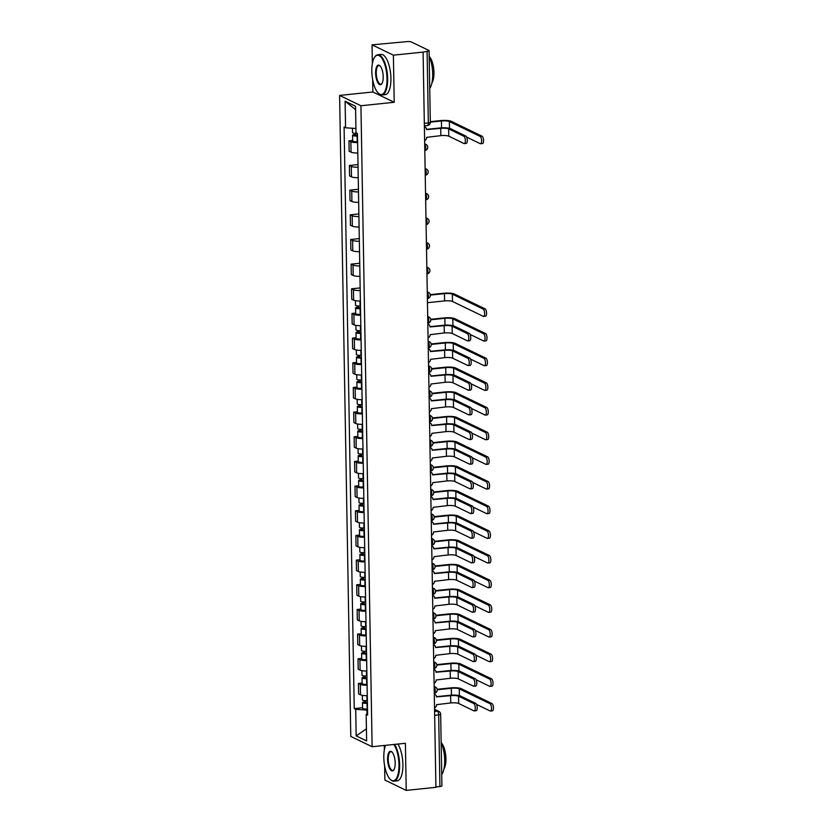 <?xml version="1.0" encoding="UTF-8"?>
<svg xmlns="http://www.w3.org/2000/svg" width="832" height="832" viewBox="0 0 832 832"><rect width="100%" height="100%" fill="white"/><g stroke="black" fill="none" stroke-linecap="round" stroke-linejoin="round"><path stroke-width="1.25" d="M384.28 745.472L384.353 749.746M384.634 765.814L384.883 780.083L406.224 790.4L435.916 787.322L423.082 52.094L393.39 55.172L372.05 44.855L372.372 63.534M372.653 79.612L372.871 91.978L339.602 95.42L350.782 736.414L372.122 746.73L360.932 105.737L394.212 102.294L393.39 55.172M372.05 44.855L406.994 41.6A3.234 0.676 -1 0 1 411.216 41.891L428.823 50.409A3.234 0.676 -1 0 1 429.073 50.658L430.321 122.283A3.234 0.676 179 0 1 428.334 122.938L427.086 51.314A3.234 0.676 -1 0 0 429.073 50.658M406.224 790.4L405.402 743.278L372.122 746.73M434.658 715.333L438.672 714.917A3.234 0.676 179 0 0 440.658 714.262L441.906 785.886A3.234 0.676 179 0 1 439.92 786.542L438.672 714.917A3.234 1.206 -95.9 0 0 437.372 711.152L434.564 709.8M435.906 786.958L439.92 786.542M427.086 51.314L423.082 52.094M357.625 142.584A7.436 1.55 179 0 1 350.865 141.742L348.972 140.826L349.149 151.258L351.052 152.173A7.436 1.55 -1 0 0 357.812 153.015M352.654 140.442L348.972 140.826M358.062 167.253A7.436 1.55 179 0 1 351.302 166.41L349.398 165.485L349.586 175.926L351.478 176.842A7.436 1.55 -1 0 0 358.238 177.684M358.01 164.601L349.398 165.485M358.488 191.911A7.436 1.55 179 0 1 351.728 191.069L349.835 190.154L350.012 200.595L351.915 201.51A7.436 1.55 -1 0 0 358.675 202.353M358.446 189.259L349.835 190.154M358.925 216.58A7.436 1.55 179 0 1 352.165 215.738L350.262 214.822L350.449 225.254L352.342 226.169A7.436 1.55 -1 0 0 359.102 227.011M358.873 213.928L350.262 214.822M359.351 241.249A7.436 1.55 179 0 1 352.591 240.406L350.688 239.491L350.875 249.922L352.768 250.838A7.436 1.55 -1 0 0 359.538 251.68M359.31 238.597L350.688 239.491M359.778 265.907A7.436 1.55 179 0 1 353.018 265.065L351.125 264.15L351.302 274.591L353.205 275.506A7.436 1.55 -1 0 0 359.965 276.349M359.736 263.255L351.125 264.15M360.214 290.576A7.436 1.55 179 0 1 353.454 289.734L351.551 288.818L351.738 299.25L353.631 300.175A7.436 1.55 -1 0 0 360.391 301.007M360.162 287.924L351.551 288.818M360.641 315.245A7.436 1.55 179 0 1 353.881 314.402L351.988 313.487L352.165 323.918L354.068 324.834A7.436 1.55 -1 0 0 360.828 325.676M355.67 313.102L351.988 313.487M361.078 339.903A7.436 1.55 179 0 1 354.318 339.071L352.414 338.146L352.602 348.587L354.494 349.502A7.436 1.55 -1 0 0 361.254 350.345M356.096 337.771L352.414 338.146M361.504 364.572A7.436 1.55 179 0 1 354.744 363.73L352.841 362.814L353.028 373.246L354.921 374.171A7.436 1.55 -1 0 0 361.691 375.014M356.533 362.43L352.841 362.814M361.93 389.241A7.436 1.55 179 0 1 355.17 388.398L353.278 387.483L353.454 397.914L355.358 398.83A7.436 1.55 -1 0 0 362.118 399.672M356.959 387.098L353.278 387.483M362.367 413.91A7.436 1.55 179 0 1 355.607 413.067L353.704 412.142L353.891 422.583L355.784 423.498A7.436 1.55 -1 0 0 362.544 424.341M357.386 411.767L353.704 412.142M362.794 438.568A7.436 1.55 179 0 1 356.034 437.726L354.141 436.81L354.318 447.252L356.221 448.167A7.436 1.55 -1 0 0 362.981 449.01M357.822 436.426L354.141 436.81M363.23 463.237A7.436 1.55 179 0 1 356.47 462.394L354.567 461.479L354.754 471.91L356.647 472.826A7.436 1.55 -1 0 0 363.407 473.668M358.249 461.094L354.567 461.479M363.657 487.906A7.436 1.55 179 0 1 356.897 487.063L354.994 486.148L355.181 496.579L357.074 497.494A7.436 1.55 -1 0 0 363.844 498.337M358.686 485.763L354.994 486.148M364.083 512.564A7.436 1.55 179 0 1 357.323 511.722L355.43 510.806L355.607 521.248L357.51 522.163A7.436 1.55 -1 0 0 364.27 523.006M359.112 510.422L355.43 510.806M364.52 537.233A7.436 1.55 179 0 1 357.76 536.39L355.857 535.475L356.044 545.906L357.937 546.832A7.436 1.55 -1 0 0 364.697 547.664M359.538 535.09L355.857 535.475M364.946 561.902A7.436 1.55 179 0 1 358.186 561.059L356.294 560.144L356.47 570.575L358.374 571.49A7.436 1.55 -1 0 0 365.134 572.333M359.975 559.759L356.294 560.144M365.383 586.56A7.436 1.55 179 0 1 358.613 585.728L356.72 584.802L356.907 595.244L358.8 596.159A7.436 1.55 -1 0 0 365.56 597.002M360.402 584.428L356.72 584.802M365.81 611.229A7.436 1.55 179 0 1 359.05 610.386L357.146 609.471L357.334 619.902L359.226 620.828A7.436 1.55 -1 0 0 365.997 621.66M360.838 609.086L357.146 609.471M366.236 635.898A7.436 1.55 179 0 1 359.476 635.055L357.583 634.14L357.76 644.571L359.663 645.486A7.436 1.55 -1 0 0 366.423 646.329M361.265 633.755L357.583 634.14M366.673 660.556A7.436 1.55 179 0 1 359.913 659.724L358.01 658.798L358.197 669.24L360.09 670.155A7.436 1.55 -1 0 0 366.85 670.998M361.691 658.424L358.01 658.798M367.099 685.225A7.436 1.55 179 0 1 360.339 684.382L358.446 683.467L358.623 693.898L360.526 694.824A7.436 1.55 -1 0 0 367.286 695.666M362.128 683.082L358.446 683.467M355.93 128.492L345.561 127.785L345.093 101.213L355.545 106.267L356.013 132.829L357.469 133.536L367.619 715.083L366.163 714.376L366.621 740.938L356.169 735.883L355.711 709.322L366.912 710.091L366.985 713.939M345.561 127.785L344.094 127.078L354.245 708.614L355.711 709.322M339.602 95.42L360.932 105.737M372.871 91.978L394.212 102.294M367.536 710.029L366.912 710.091M362.554 707.751L354.245 708.614M367.598 713.617L366.163 714.376M345.093 101.213L355.607 109.689M366.413 728.842L356.169 735.883M426.546 129.355L439.93 127.972A8.164 1.706 179 0 1 450.601 128.71L465.816 136.063A3.723 1.383 84.1 0 1 467.293 139.974A3.723 1.383 84.1 0 1 466.263 143.395L464.318 143.603A3.723 1.383 -95.9 0 0 465.348 140.171A3.723 1.383 -95.9 0 0 463.871 136.261L448.666 128.908A6.063 1.269 -1 0 0 440.731 128.357L426.556 129.594A3.234 2.922 115.8 0 0 424.382 126.786M448.666 128.908L448.791 136.178L463.996 143.53A3.723 1.383 -95.9 0 0 464.318 143.603M424.622 140.587A3.234 2.922 115.8 0 0 426.691 137.342L440.856 135.637A6.063 1.269 -1 0 1 448.791 136.178M430.31 121.659L440.617 120.588A8.164 1.706 179 0 1 451.287 121.326L482.05 136.209A3.723 1.383 84.1 0 1 483.527 140.119A3.723 1.383 84.1 0 1 482.498 143.541L480.563 143.738A3.723 1.383 -95.9 0 0 481.593 140.317A3.723 1.383 -95.9 0 0 480.116 136.406L449.353 121.534A6.063 1.269 -1 0 0 441.428 120.983L430.321 122.138M466.638 137.103L480.241 143.676A3.723 1.383 -95.9 0 0 480.563 143.738M357.063 133.338A4.046 0.842 179 0 1 352.518 132.579L352.446 128.253M357.51 135.574L354.661 135.231L355.857 134.836L355.836 133.359M357.51 136.011L357.126 136.032A4.046 0.842 179 0 1 352.56 135.273A4.046 0.842 179 0 1 355.046 134.451L355.035 133.318M357.614 141.7L357.219 141.721A4.046 0.842 179 0 1 352.664 140.962L352.56 135.273M355.867 135.585L355.046 134.451M371.831 71.24A19.729 7.363 -95.9 0 0 378.331 93.184A19.729 7.363 -95.9 0 0 387.005 78.582A19.729 7.363 -95.9 0 0 382.522 59.311A19.729 7.363 -95.9 0 0 374.608 57.252A19.729 7.363 -95.9 0 0 371.831 71.24M374.774 57.013A20.207 7.54 84.1 0 1 374.941 56.763A20.207 7.54 84.1 0 1 377.78 54.756A20.207 7.54 84.1 0 1 387.639 78.624A20.207 7.54 84.1 0 1 381.95 94.962A20.207 7.54 84.1 0 1 378.758 93.579A20.207 7.54 84.1 0 1 378.55 93.371M375.617 73.07A9.859 3.682 84.1 0 1 379.954 65.77A9.859 3.682 84.1 0 1 383.209 76.742A9.859 3.682 84.1 0 1 381.815 83.741A9.859 3.682 84.1 0 1 377.863 82.711A9.859 3.682 84.1 0 1 375.617 73.07M380.172 65.988A9.381 3.494 -95.9 0 0 378.893 65.53A9.381 3.494 -95.9 0 0 376.251 73.122A9.381 3.494 -95.9 0 0 380.827 84.188A9.381 3.494 -95.9 0 0 381.982 83.481M429.177 56.306A20.207 7.54 84.1 0 1 432.702 73.954A20.207 7.54 84.1 0 1 429.738 88.452M429.229 56.42A14.55 5.429 84.1 0 1 433.961 72.54A14.55 5.429 84.1 0 1 431.954 82.784M377.78 54.756L381.066 54.423A20.207 7.54 84.1 0 1 390.926 78.281A20.207 7.54 84.1 0 1 385.226 94.63L381.95 94.962M385.59 745.337A19.729 7.363 -95.9 0 0 383.802 757.453A19.729 7.363 -95.9 0 0 390.312 779.386A19.729 7.363 -95.9 0 0 398.986 764.795A19.729 7.363 -95.9 0 0 393.838 744.484M394.597 744.401A20.207 7.54 84.1 0 1 399.62 764.837A20.207 7.54 84.1 0 1 393.921 781.175A20.207 7.54 84.1 0 1 390.738 779.792A20.207 7.54 84.1 0 1 390.52 779.584M387.598 759.283A9.859 3.682 84.1 0 1 391.934 751.982A9.859 3.682 84.1 0 1 395.19 762.954A9.859 3.682 84.1 0 1 393.796 769.954A9.859 3.682 84.1 0 1 389.844 768.914A9.859 3.682 84.1 0 1 387.598 759.283M392.142 752.201A9.381 3.494 -95.9 0 0 390.874 751.743A9.381 3.494 -95.9 0 0 388.232 759.325A9.381 3.494 -95.9 0 0 392.808 770.401A9.381 3.494 -95.9 0 0 393.962 769.694M441.147 742.518A20.207 7.54 84.1 0 1 444.683 760.167A20.207 7.54 84.1 0 1 441.709 774.665M441.199 742.633A14.55 5.429 84.1 0 1 445.931 758.753A14.55 5.429 84.1 0 1 443.934 768.997M397.883 744.058A20.207 7.54 84.1 0 1 402.896 764.494A20.207 7.54 84.1 0 1 397.207 780.832L393.921 781.175M429.988 326.685L443.373 325.291A8.164 1.706 179 0 1 454.043 326.03L469.258 333.382A3.723 1.383 84.1 0 1 470.735 337.303A3.723 1.383 84.1 0 1 469.706 340.725L467.761 340.922A3.723 1.383 -95.9 0 0 468.79 337.501A3.723 1.383 -95.9 0 0 467.314 333.59L452.109 326.238A6.063 1.269 -1 0 0 444.174 325.686L429.998 326.914A3.234 2.922 115.8 0 0 427.825 324.106M452.109 326.238L452.234 333.507L467.449 340.86A3.723 1.383 -95.9 0 0 467.761 340.922M428.074 337.906A3.234 2.922 115.8 0 0 430.134 334.662L444.309 332.956A6.063 1.269 -1 0 1 452.234 333.507M430.414 351.343L443.799 349.96A8.164 1.706 179 0 1 454.48 350.698L469.685 358.051A3.723 1.383 84.1 0 1 471.162 361.962A3.723 1.383 84.1 0 1 470.132 365.383L468.198 365.591A3.723 1.383 -95.9 0 0 469.227 362.17A3.723 1.383 -95.9 0 0 467.75 358.249L452.535 350.896A6.063 1.269 -1 0 0 444.61 350.355L430.425 351.582A3.234 2.922 115.8 0 0 428.262 348.774M452.535 350.896L452.66 358.176L467.875 365.529A3.723 1.383 -95.9 0 0 468.198 365.591M428.501 362.575A3.234 2.922 115.8 0 0 430.56 359.33L444.735 357.625A6.063 1.269 -1 0 1 452.66 358.176M430.851 376.012L444.236 374.629A8.164 1.706 179 0 1 454.906 375.367L470.122 382.72A3.723 1.383 84.1 0 1 471.598 386.63A3.723 1.383 84.1 0 1 470.569 390.052L468.624 390.25A3.723 1.383 -95.9 0 0 469.654 386.828A3.723 1.383 -95.9 0 0 468.177 382.918L452.972 375.565A6.063 1.269 -1 0 0 445.037 375.014L430.862 376.251A3.234 2.922 115.8 0 0 428.688 373.443M452.972 375.565L453.097 382.834L468.302 390.187A3.723 1.383 -95.9 0 0 468.624 390.25M428.927 387.244A3.234 2.922 115.8 0 0 430.997 383.999L445.162 382.294A6.063 1.269 -1 0 1 453.097 382.834M431.278 400.681L444.662 399.287A8.164 1.706 179 0 1 455.343 400.026L470.548 407.378A3.723 1.383 84.1 0 1 472.025 411.299A3.723 1.383 84.1 0 1 470.995 414.721L469.05 414.918A3.723 1.383 -95.9 0 0 470.09 411.497A3.723 1.383 -95.9 0 0 468.614 407.586L453.398 400.234A6.063 1.269 -1 0 0 445.474 399.682L431.288 400.91A3.234 2.922 115.8 0 0 429.125 398.112M453.398 400.234L453.523 407.503L468.738 414.856A3.723 1.383 -95.9 0 0 469.05 414.918M429.364 411.902A3.234 2.922 115.8 0 0 431.423 408.658L445.598 406.952A6.063 1.269 -1 0 1 453.523 407.503M431.704 425.339L445.089 423.956A8.164 1.706 179 0 1 455.77 424.694L470.974 432.047A3.723 1.383 84.1 0 1 472.462 435.958A3.723 1.383 84.1 0 1 471.422 439.39L469.487 439.587A3.723 1.383 -95.9 0 0 470.517 436.166A3.723 1.383 -95.9 0 0 469.04 432.255L453.825 424.892A6.063 1.269 -1 0 0 445.9 424.351L431.725 425.578A3.234 2.922 115.8 0 0 429.551 422.77M453.825 424.892L453.96 432.172L469.165 439.525A3.723 1.383 -95.9 0 0 469.487 439.587M429.79 436.571A3.234 2.922 115.8 0 0 431.86 433.326L446.025 431.621A6.063 1.269 -1 0 1 453.96 432.172M432.141 450.008L445.526 448.625A8.164 1.706 179 0 1 456.196 449.363L471.411 456.716A3.723 1.383 84.1 0 1 472.888 460.626A3.723 1.383 84.1 0 1 471.858 464.048L469.914 464.256A3.723 1.383 -95.9 0 0 470.943 460.824A3.723 1.383 -95.9 0 0 469.466 456.914L454.262 449.561A6.063 1.269 -1 0 0 446.326 449.01L432.151 450.247A3.234 2.922 115.8 0 0 429.978 447.439M454.262 449.561L454.386 456.83L469.602 464.194A3.723 1.383 -95.9 0 0 469.914 464.256M430.227 461.24A3.234 2.922 115.8 0 0 432.286 457.995L446.462 456.29A6.063 1.269 -1 0 1 454.386 456.83M432.567 474.677L445.952 473.283A8.164 1.706 179 0 1 456.633 474.022L471.838 481.385A3.723 1.383 84.1 0 1 473.314 485.295A3.723 1.383 84.1 0 1 472.285 488.717L470.35 488.914A3.723 1.383 -95.9 0 0 471.38 485.493A3.723 1.383 -95.9 0 0 469.903 481.582L454.688 474.23A6.063 1.269 -1 0 0 446.763 473.678L432.578 474.906A3.234 2.922 115.8 0 0 430.414 472.108M454.688 474.23L454.813 481.499L470.028 488.852A3.723 1.383 -95.9 0 0 470.35 488.914M430.654 485.898A3.234 2.922 115.8 0 0 432.713 482.654L446.888 480.948A6.063 1.269 -1 0 1 454.813 481.499M433.004 499.335L446.378 497.952A8.164 1.706 179 0 1 457.059 498.69L472.274 506.043A3.723 1.383 84.1 0 1 473.751 509.964A3.723 1.383 84.1 0 1 472.722 513.386L470.777 513.583A3.723 1.383 -95.9 0 0 471.806 510.162A3.723 1.383 -95.9 0 0 470.33 506.251L455.125 498.888A6.063 1.269 -1 0 0 447.19 498.347L433.014 499.574A3.234 2.922 115.8 0 0 430.841 496.766M455.125 498.888L455.25 506.168L470.454 513.521A3.723 1.383 -95.9 0 0 470.777 513.583M431.08 510.567A3.234 2.922 115.8 0 0 433.15 507.322L447.314 505.617A6.063 1.269 -1 0 1 455.25 506.168M433.43 524.004L446.815 522.621A8.164 1.706 179 0 1 457.496 523.359L472.701 530.712A3.723 1.383 84.1 0 1 474.178 534.622A3.723 1.383 84.1 0 1 473.148 538.044L471.203 538.252A3.723 1.383 -95.9 0 0 472.243 534.83A3.723 1.383 -95.9 0 0 470.766 530.91L455.551 523.557A6.063 1.269 -1 0 0 447.626 523.006L433.441 524.243A3.234 2.922 115.8 0 0 431.278 521.435M455.551 523.557L455.676 530.826L470.891 538.19A3.723 1.383 -95.9 0 0 471.203 538.252M431.517 535.236A3.234 2.922 115.8 0 0 433.576 531.991L447.751 530.286A6.063 1.269 -1 0 1 455.676 530.826M433.857 548.673L447.242 547.279A8.164 1.706 179 0 1 457.922 548.018L473.127 555.381A3.723 1.383 84.1 0 1 474.614 559.291A3.723 1.383 84.1 0 1 473.574 562.713L471.64 562.91A3.723 1.383 -95.9 0 0 472.67 559.489A3.723 1.383 -95.9 0 0 471.193 555.578L455.978 548.226A6.063 1.269 -1 0 0 448.053 547.674L433.878 548.912A3.234 2.922 115.8 0 0 431.704 546.104M455.978 548.226L456.113 555.495L471.318 562.848A3.723 1.383 -95.9 0 0 471.64 562.91M431.943 559.894A3.234 2.922 115.8 0 0 434.013 556.66L448.178 554.944A6.063 1.269 -1 0 1 456.113 555.495M434.294 573.342L447.678 571.948A8.164 1.706 179 0 1 458.349 572.686L473.564 580.039A3.723 1.383 84.1 0 1 475.041 583.96A3.723 1.383 84.1 0 1 474.011 587.382L472.066 587.579A3.723 1.383 -95.9 0 0 473.096 584.158A3.723 1.383 -95.9 0 0 471.619 580.247L456.414 572.884A6.063 1.269 -1 0 0 448.479 572.343L434.304 573.57A3.234 2.922 115.8 0 0 432.13 570.762M456.414 572.884L456.539 580.164L471.754 587.517A3.723 1.383 -95.9 0 0 472.066 587.579M432.38 584.563A3.234 2.922 115.8 0 0 434.439 581.318L448.614 579.613A6.063 1.269 -1 0 1 456.539 580.164M434.72 598L448.105 596.617A8.164 1.706 179 0 1 458.786 597.355L473.99 604.708A3.723 1.383 84.1 0 1 475.467 608.618A3.723 1.383 84.1 0 1 474.438 612.04L472.503 612.248A3.723 1.383 -95.9 0 0 473.533 608.826A3.723 1.383 -95.9 0 0 472.056 604.906L456.841 597.553A6.063 1.269 -1 0 0 448.916 597.002L434.73 598.239A3.234 2.922 115.8 0 0 432.567 595.431M456.841 597.553L456.966 604.833L472.181 612.186A3.723 1.383 -95.9 0 0 472.503 612.248M432.806 609.232A3.234 2.922 115.8 0 0 434.866 605.987L449.041 604.282A6.063 1.269 -1 0 1 456.966 604.833M435.157 622.669L448.531 621.286A8.164 1.706 179 0 1 459.212 622.024L474.427 629.377A3.723 1.383 84.1 0 1 475.904 633.287A3.723 1.383 84.1 0 1 474.874 636.709L472.93 636.906A3.723 1.383 -95.9 0 0 473.959 633.485A3.723 1.383 -95.9 0 0 472.482 629.574L457.278 622.222A6.063 1.269 -1 0 0 449.342 621.67L435.167 622.908A3.234 2.922 115.8 0 0 432.994 620.1M457.278 622.222L457.402 629.491L472.607 636.844A3.723 1.383 -95.9 0 0 472.93 636.906M433.233 633.901A3.234 2.922 115.8 0 0 435.302 630.656L449.467 628.95A6.063 1.269 -1 0 1 457.402 629.491M435.583 647.338L448.968 645.944A8.164 1.706 179 0 1 459.649 646.682L474.854 654.035A3.723 1.383 84.1 0 1 476.33 657.956A3.723 1.383 84.1 0 1 475.301 661.378L473.356 661.575A3.723 1.383 -95.9 0 0 474.396 658.154A3.723 1.383 -95.9 0 0 472.919 654.243L457.704 646.89A6.063 1.269 -1 0 0 449.779 646.339L435.594 647.566A3.234 2.922 115.8 0 0 433.43 644.769M457.704 646.89L457.829 654.16L473.044 661.513A3.723 1.383 -95.9 0 0 473.356 661.575M433.67 658.559A3.234 2.922 115.8 0 0 435.729 655.314L449.904 653.609A6.063 1.269 -1 0 1 457.829 654.16M430.279 294.632L443.633 293.249A8.164 1.706 179 0 1 454.303 293.987L485.066 308.859A3.723 1.383 84.1 0 1 486.543 312.78A3.723 1.383 84.1 0 1 485.514 316.202L483.579 316.399A3.723 1.383 -95.9 0 0 484.609 312.978A3.723 1.383 -95.9 0 0 483.132 309.067L452.369 294.185A6.063 1.269 -1 0 0 444.434 293.644L430.352 295.1M427.461 302.692L444.569 300.914A6.063 1.269 -1 0 1 452.494 301.465L483.257 316.337A3.723 1.383 -95.9 0 0 483.579 316.399M360.485 305.978L360.09 305.999A4.046 0.842 179 0 1 355.534 305.24L355.451 300.685M360.516 308.225L357.677 307.892L358.873 307.497L358.852 306.01M360.526 308.672L360.142 308.682A4.046 0.842 179 0 1 355.576 307.934A4.046 0.842 179 0 1 358.062 307.112L358.041 305.978M360.63 314.361L360.235 314.382A4.046 0.842 179 0 1 355.68 313.622L355.576 307.934M358.883 308.246L358.062 307.112M430.716 319.301L444.059 317.918A8.164 1.706 179 0 1 454.74 318.656L485.503 333.528A3.723 1.383 84.1 0 1 486.98 337.438A3.723 1.383 84.1 0 1 485.95 340.87L484.006 341.068A3.723 1.383 -95.9 0 0 485.035 337.646A3.723 1.383 -95.9 0 0 483.558 333.726L452.795 318.854A6.063 1.269 -1 0 0 444.87 318.302L430.778 319.769M470.08 334.422L483.683 341.006A3.723 1.383 -95.9 0 0 484.006 341.068M360.911 330.647L360.526 330.668A4.046 0.842 179 0 1 355.961 329.909L355.878 325.343M360.953 332.894L358.114 332.561L359.299 332.166L359.278 330.678M360.963 333.341L360.568 333.351A4.046 0.842 179 0 1 356.013 332.592A4.046 0.842 179 0 1 358.498 331.77L358.478 330.647M361.057 339.03L360.672 339.05A4.046 0.842 179 0 1 356.106 338.291L356.013 332.592M359.32 332.914L358.498 331.77M431.142 343.97L444.486 342.586A8.164 1.706 179 0 1 455.166 343.325L485.93 358.197A3.723 1.383 84.1 0 1 487.406 362.107A3.723 1.383 84.1 0 1 486.377 365.529L484.432 365.737A3.723 1.383 -95.9 0 0 485.472 362.305A3.723 1.383 -95.9 0 0 483.985 358.394L453.232 343.522A6.063 1.269 -1 0 0 445.297 342.971L431.205 344.438M470.517 359.091L484.12 365.674A3.723 1.383 -95.9 0 0 484.432 365.737M361.338 355.316L360.953 355.326A4.046 0.842 179 0 1 356.387 354.578L356.314 350.012M361.379 357.562L358.54 357.23L359.736 356.834L359.705 355.347M361.39 357.999L360.994 358.02A4.046 0.842 179 0 1 356.439 357.261A4.046 0.842 179 0 1 358.925 356.439L358.904 355.306M361.494 363.698L361.098 363.709A4.046 0.842 179 0 1 356.543 362.95L356.439 357.261M359.746 357.583L358.925 356.439M431.579 368.628L444.922 367.245A8.164 1.706 179 0 1 455.593 367.983L486.356 382.866A3.723 1.383 84.1 0 1 487.833 386.776A3.723 1.383 84.1 0 1 486.803 390.198L484.869 390.395A3.723 1.383 -95.9 0 0 485.898 386.974A3.723 1.383 -95.9 0 0 484.422 383.063L453.658 368.191A6.063 1.269 -1 0 0 445.734 367.64L431.642 369.096M470.943 383.76L484.546 390.333A3.723 1.383 -95.9 0 0 484.869 390.395M361.774 379.974L361.379 379.995A4.046 0.842 179 0 1 356.824 379.236L356.741 374.681M361.816 382.221L358.966 381.888L360.162 381.493L360.142 380.006M361.816 382.668L361.431 382.689A4.046 0.842 179 0 1 356.866 381.93A4.046 0.842 179 0 1 359.351 381.108L359.341 379.974M361.92 388.357L361.525 388.378A4.046 0.842 179 0 1 356.97 387.618L356.866 381.93M360.173 382.242L359.351 381.108M432.006 393.297L445.349 391.914A8.164 1.706 179 0 1 456.03 392.652L486.793 407.524A3.723 1.383 84.1 0 1 488.27 411.434A3.723 1.383 84.1 0 1 487.24 414.866L485.295 415.064A3.723 1.383 -95.9 0 0 486.325 411.642A3.723 1.383 -95.9 0 0 484.848 407.732L454.085 392.85A6.063 1.269 -1 0 0 446.16 392.309L432.068 393.765M471.37 408.418L484.973 415.002A3.723 1.383 -95.9 0 0 485.295 415.064M362.201 404.643L361.816 404.664A4.046 0.842 179 0 1 357.25 403.905L357.178 399.35M362.242 406.89L359.403 406.557L360.599 406.162L360.568 404.674M362.253 407.337L361.858 407.347A4.046 0.842 179 0 1 357.302 406.598A4.046 0.842 179 0 1 359.788 405.766L359.767 404.643M362.346 413.026L361.962 413.046A4.046 0.842 179 0 1 357.396 412.287L357.302 406.598M360.61 406.91L359.788 405.766M432.432 417.966L445.786 416.582A8.164 1.706 179 0 1 456.456 417.321L487.219 432.193A3.723 1.383 84.1 0 1 488.696 436.103A3.723 1.383 84.1 0 1 487.666 439.525L485.732 439.733A3.723 1.383 -95.9 0 0 486.762 436.311A3.723 1.383 -95.9 0 0 485.285 432.39L454.522 417.518A6.063 1.269 -1 0 0 446.586 416.967L432.505 418.434M471.806 433.087L485.41 439.67A3.723 1.383 -95.9 0 0 485.732 439.733M362.638 429.312L362.242 429.333A4.046 0.842 179 0 1 357.687 428.574L357.604 424.008M362.669 431.558L359.83 431.226L361.026 430.83L360.994 429.343M362.679 431.995L362.294 432.016A4.046 0.842 179 0 1 357.729 431.257A4.046 0.842 179 0 1 360.214 430.435L360.194 429.302M362.783 437.694L362.388 437.705A4.046 0.842 179 0 1 357.833 436.956L357.729 431.257M361.036 431.579L360.214 430.435M432.869 442.624L446.212 441.241A8.164 1.706 179 0 1 456.893 441.979L487.656 456.862A3.723 1.383 84.1 0 1 489.133 460.772A3.723 1.383 84.1 0 1 488.103 464.194L486.158 464.391A3.723 1.383 -95.9 0 0 487.188 460.97A3.723 1.383 -95.9 0 0 485.711 457.059L454.948 442.187A6.063 1.269 -1 0 0 447.023 441.636L432.931 443.092M472.233 457.756L485.836 464.329A3.723 1.383 -95.9 0 0 486.158 464.391M363.064 453.981L362.679 453.991A4.046 0.842 179 0 1 358.114 453.232L358.03 448.677M363.106 456.227L360.266 455.884L361.452 455.489L361.431 454.012M363.116 456.664L362.721 456.685A4.046 0.842 179 0 1 358.166 455.926A4.046 0.842 179 0 1 360.651 455.104L360.63 453.97M363.21 462.353L362.825 462.374A4.046 0.842 179 0 1 358.259 461.614L358.166 455.926M361.473 456.238L360.651 455.104M433.295 467.293L446.638 465.91A8.164 1.706 179 0 1 457.319 466.648L488.082 481.52A3.723 1.383 84.1 0 1 489.559 485.441A3.723 1.383 84.1 0 1 488.53 488.862L486.585 489.06A3.723 1.383 -95.9 0 0 487.625 485.638A3.723 1.383 -95.9 0 0 486.138 481.728L455.385 466.846A6.063 1.269 -1 0 0 447.45 466.305L433.358 467.761M472.67 482.425L486.273 488.998A3.723 1.383 -95.9 0 0 486.585 489.06M363.49 478.639L363.106 478.66A4.046 0.842 179 0 1 358.54 477.901L358.467 473.346M363.532 480.886L360.693 480.553L361.889 480.158L361.858 478.67M363.542 481.333L363.147 481.343A4.046 0.842 179 0 1 358.592 480.594A4.046 0.842 179 0 1 361.078 479.773L361.057 478.639M363.646 487.022L363.251 487.042A4.046 0.842 179 0 1 358.696 486.283L358.592 480.594M361.899 480.906L361.078 479.773M433.732 491.962L447.075 490.578A8.164 1.706 179 0 1 457.746 491.317L488.509 506.189A3.723 1.383 84.1 0 1 489.986 510.099A3.723 1.383 84.1 0 1 488.956 513.521L487.022 513.729A3.723 1.383 -95.9 0 0 488.051 510.307A3.723 1.383 -95.9 0 0 486.574 506.386L455.811 491.514A6.063 1.269 -1 0 0 447.886 490.963L433.794 492.43M473.096 507.083L486.699 513.666A3.723 1.383 -95.9 0 0 487.022 513.729M363.927 503.308L363.532 503.329A4.046 0.842 179 0 1 358.977 502.57L358.894 498.004M363.969 505.554L361.119 505.222L362.315 504.826L362.294 503.339M363.969 505.991L363.584 506.012A4.046 0.842 179 0 1 359.018 505.253A4.046 0.842 179 0 1 361.504 504.431L361.494 503.308M364.073 511.69L363.678 511.701A4.046 0.842 179 0 1 359.122 510.952L359.018 505.253M362.326 505.575L361.504 504.431M434.158 516.62L447.502 515.237A8.164 1.706 179 0 1 458.182 515.975L488.946 530.858A3.723 1.383 84.1 0 1 490.422 534.768A3.723 1.383 84.1 0 1 489.393 538.19L487.448 538.387A3.723 1.383 -95.9 0 0 488.478 534.966A3.723 1.383 -95.9 0 0 487.001 531.055L456.238 516.183A6.063 1.269 -1 0 0 448.313 515.632L434.221 517.088M473.522 531.752L487.126 538.325A3.723 1.383 -95.9 0 0 487.448 538.387M364.354 527.977L363.969 527.987A4.046 0.842 179 0 1 359.403 527.238L359.33 522.673M364.395 530.223L361.556 529.88L362.752 529.495L362.721 528.008M364.406 530.66L364.01 530.681A4.046 0.842 179 0 1 359.455 529.922A4.046 0.842 179 0 1 361.941 529.1L361.92 527.966M364.499 536.349L364.114 536.37A4.046 0.842 179 0 1 359.549 535.61L359.455 529.922M362.762 530.234L361.941 529.1M434.585 541.289L447.938 539.906A8.164 1.706 179 0 1 458.609 540.644L489.372 555.516A3.723 1.383 84.1 0 1 490.849 559.437A3.723 1.383 84.1 0 1 489.819 562.858L487.885 563.056A3.723 1.383 -95.9 0 0 488.914 559.634A3.723 1.383 -95.9 0 0 487.438 555.724L456.674 540.842A6.063 1.269 -1 0 0 448.739 540.301L434.658 541.757M473.959 556.421L487.562 562.994A3.723 1.383 -95.9 0 0 487.885 563.056M364.79 552.635L364.395 552.656A4.046 0.842 179 0 1 359.84 551.897L359.757 547.342M364.822 554.882L361.982 554.549L363.178 554.154L363.147 552.666M364.832 555.329L364.447 555.339A4.046 0.842 179 0 1 359.882 554.59A4.046 0.842 179 0 1 362.367 553.769L362.346 552.635M364.936 561.018L364.541 561.038A4.046 0.842 179 0 1 359.986 560.279L359.882 554.59M363.189 554.902L362.367 553.769M435.022 565.958L448.365 564.574A8.164 1.706 179 0 1 459.046 565.313L489.809 580.185A3.723 1.383 84.1 0 1 491.286 584.095A3.723 1.383 84.1 0 1 490.246 587.517L488.311 587.725A3.723 1.383 -95.9 0 0 489.341 584.303A3.723 1.383 -95.9 0 0 487.864 580.382L457.101 565.51A6.063 1.269 -1 0 0 449.176 564.959L435.084 566.426M474.386 581.079L487.989 587.662A3.723 1.383 -95.9 0 0 488.311 587.725M365.217 577.304L364.832 577.325A4.046 0.842 179 0 1 360.266 576.566L360.183 572M365.258 579.55L362.419 579.218L363.605 578.822L363.584 577.335M365.269 579.998L364.874 580.008A4.046 0.842 179 0 1 360.318 579.249A4.046 0.842 179 0 1 362.804 578.427L362.783 577.304M365.362 585.686L364.978 585.697A4.046 0.842 179 0 1 360.412 584.948L360.318 579.249M363.626 579.571L362.804 578.427M435.448 590.626L448.791 589.243A8.164 1.706 179 0 1 459.472 589.982L490.235 604.854A3.723 1.383 84.1 0 1 491.712 608.764A3.723 1.383 84.1 0 1 490.682 612.186L488.738 612.394A3.723 1.383 -95.9 0 0 489.778 608.962A3.723 1.383 -95.9 0 0 488.29 605.051L457.538 590.179A6.063 1.269 -1 0 0 449.602 589.628L435.51 591.094M474.822 605.748L488.426 612.321A3.723 1.383 -95.9 0 0 488.738 612.394M365.643 601.973L365.258 601.983A4.046 0.842 179 0 1 360.693 601.234L360.62 596.669M365.685 604.219L362.846 603.886L364.042 603.491L364.01 602.004M365.695 604.656L365.3 604.677A4.046 0.842 179 0 1 360.745 603.918A4.046 0.842 179 0 1 363.23 603.096L363.21 601.962M365.799 610.355L365.404 610.366A4.046 0.842 179 0 1 360.838 609.606L360.745 603.918M364.052 604.23L363.23 603.096M435.885 615.285L449.228 613.902A8.164 1.706 179 0 1 459.898 614.64L490.662 629.522A3.723 1.383 84.1 0 1 492.138 633.433A3.723 1.383 84.1 0 1 491.109 636.854L489.174 637.052A3.723 1.383 -95.9 0 0 490.204 633.63A3.723 1.383 -95.9 0 0 488.727 629.72L457.964 614.848A6.063 1.269 -1 0 0 450.039 614.297L435.947 615.753M475.249 630.417L488.852 636.99A3.723 1.383 -95.9 0 0 489.174 637.052M366.08 626.631L365.685 626.652A4.046 0.842 179 0 1 361.13 625.893L361.046 621.338M366.122 628.878L363.272 628.545L364.468 628.15L364.447 626.662M366.122 629.325L365.737 629.346A4.046 0.842 179 0 1 361.171 628.586A4.046 0.842 179 0 1 363.657 627.765L363.646 626.631M366.226 635.014L365.83 635.034A4.046 0.842 179 0 1 361.275 634.275L361.171 628.586M364.478 628.898L363.657 627.765M436.311 639.954L449.654 638.57A8.164 1.706 179 0 1 460.335 639.309L491.098 654.181A3.723 1.383 84.1 0 1 492.575 658.091A3.723 1.383 84.1 0 1 491.546 661.523L489.601 661.721A3.723 1.383 -95.9 0 0 490.63 658.299A3.723 1.383 -95.9 0 0 489.154 654.389L458.39 639.506A6.063 1.269 -1 0 0 450.466 638.966L436.374 640.422M475.675 655.075L489.278 661.658A3.723 1.383 -95.9 0 0 489.601 661.721M366.506 651.3L366.122 651.321A4.046 0.842 179 0 1 361.556 650.562L361.483 646.006M366.548 653.546L363.709 653.214L364.905 652.818L364.874 651.331M366.558 653.994L366.163 654.004A4.046 0.842 179 0 1 361.608 653.245A4.046 0.842 179 0 1 364.094 652.423L364.073 651.3M366.652 659.682L366.267 659.703A4.046 0.842 179 0 1 361.702 658.944L361.608 653.245M364.915 653.567L364.094 652.423M436.01 671.996L449.394 670.613A8.164 1.706 179 0 1 460.075 671.351L475.28 678.704A3.723 1.383 84.1 0 1 476.767 682.614A3.723 1.383 84.1 0 1 475.727 686.046L473.793 686.244A3.723 1.383 -95.9 0 0 474.822 682.822A3.723 1.383 -95.9 0 0 473.346 678.902L458.13 671.549A6.063 1.269 -1 0 0 450.206 671.008L436.03 672.235A3.234 2.922 115.8 0 0 433.857 669.427M458.13 671.549L458.266 678.829L473.47 686.182A3.723 1.383 -95.9 0 0 473.793 686.244M434.096 683.228A3.234 2.922 115.8 0 0 436.166 679.983L450.33 678.278A6.063 1.269 -1 0 1 458.266 678.829M436.738 664.622L450.091 663.239A8.164 1.706 179 0 1 460.762 663.978L491.525 678.85A3.723 1.383 84.1 0 1 493.002 682.76A3.723 1.383 84.1 0 1 491.972 686.182L490.038 686.39A3.723 1.383 -95.9 0 0 491.067 682.958A3.723 1.383 -95.9 0 0 489.59 679.047L458.827 664.175A6.063 1.269 -1 0 0 450.892 663.624L436.81 665.09M476.112 679.744L489.715 686.327A3.723 1.383 -95.9 0 0 490.038 686.39M366.943 675.969L366.548 675.979A4.046 0.842 179 0 1 361.993 675.23L361.91 670.665M366.974 678.215L364.135 677.882L365.331 677.487L365.3 676M366.985 678.652L366.6 678.673A4.046 0.842 179 0 1 362.034 677.914A4.046 0.842 179 0 1 364.52 677.092L364.499 675.958M367.089 684.351L366.694 684.362A4.046 0.842 179 0 1 362.138 683.602L362.034 677.914M365.342 678.236L364.52 677.092M436.446 696.665L449.831 695.282A8.164 1.706 179 0 1 460.502 696.02L475.717 703.373A3.723 1.383 84.1 0 1 477.194 707.283A3.723 1.383 84.1 0 1 476.164 710.705L474.219 710.913A3.723 1.383 -95.9 0 0 475.249 707.481A3.723 1.383 -95.9 0 0 473.772 703.57L458.567 696.218A6.063 1.269 -1 0 0 450.632 695.666L436.457 696.904A3.234 2.922 115.8 0 0 434.283 694.096M458.567 696.218L458.692 703.487L473.907 710.85A3.723 1.383 -95.9 0 0 474.219 710.913M434.533 707.897A3.234 2.922 115.8 0 0 436.592 704.652L450.767 702.946A6.063 1.269 -1 0 1 458.692 703.487M437.174 689.281L450.518 687.898A8.164 1.706 179 0 1 461.198 688.636L491.962 703.518A3.723 1.383 84.1 0 1 493.438 707.429A3.723 1.383 84.1 0 1 492.398 710.85L490.464 711.048A3.723 1.383 -95.9 0 0 491.494 707.626A3.723 1.383 -95.9 0 0 490.017 703.716L459.254 688.844A6.063 1.269 -1 0 0 451.329 688.293L437.237 689.749M476.538 704.413L490.142 710.986A3.723 1.383 -95.9 0 0 490.464 711.048M367.37 700.638L366.985 700.648A4.046 0.842 179 0 1 362.419 699.889L362.336 695.334M367.411 702.884L364.572 702.541L365.758 702.146L365.737 700.669M367.422 703.321L367.026 703.342A4.046 0.842 179 0 1 362.471 702.582A4.046 0.842 179 0 1 364.957 701.761L364.936 700.627M367.515 709.01L367.13 709.03A4.046 0.842 179 0 1 362.565 708.271L362.471 702.582M365.778 702.894L364.957 701.761M434.158 686.785A3.234 2.922 -64.2 0 1 435.417 687.045A3.234 3.234 0 0 1 434.346 693.17L434.273 693.181A3.234 1.206 -95.9 0 0 434.346 693.17A3.234 1.206 -95.9 0 0 435.25 690.56A3.234 1.206 -95.9 0 0 434.158 686.941M433.732 662.116A3.234 2.922 -64.2 0 1 434.99 662.386A3.234 3.234 0 0 1 433.909 668.512L433.846 668.522A3.234 1.206 -95.9 0 0 433.909 668.512A3.234 1.206 -95.9 0 0 434.824 665.891A3.234 1.206 -95.9 0 0 433.732 662.272M433.295 637.447A3.234 2.922 -64.2 0 1 434.554 637.718A3.234 3.234 0 0 1 433.482 643.843L433.41 643.854A3.234 1.206 -95.9 0 0 433.482 643.843A3.234 1.206 -95.9 0 0 434.398 641.233A3.234 1.206 -95.9 0 0 433.306 637.614M432.869 612.789A3.234 2.922 -64.2 0 1 434.127 613.049A3.234 3.234 0 0 1 433.056 619.174L432.983 619.185A3.234 1.206 -95.9 0 0 433.056 619.174A3.234 1.206 -95.9 0 0 433.961 616.564A3.234 1.206 -95.9 0 0 432.869 612.945M432.442 588.12A3.234 2.922 -64.2 0 1 433.69 588.38A3.234 3.234 0 0 1 432.619 594.516L432.546 594.516A3.234 1.206 -95.9 0 0 432.619 594.516A3.234 1.206 -95.9 0 0 433.534 591.895A3.234 1.206 -95.9 0 0 432.442 588.276M432.006 563.451A3.234 2.922 -64.2 0 1 433.264 563.722A3.234 3.234 0 0 1 432.193 569.847L432.12 569.858A3.234 1.206 -95.9 0 0 432.193 569.847A3.234 1.206 -95.9 0 0 433.098 567.237A3.234 1.206 -95.9 0 0 432.006 563.618M431.579 538.793A3.234 2.922 -64.2 0 1 432.838 539.053A3.234 3.234 0 0 1 431.756 545.178L431.694 545.189A3.234 1.206 -95.9 0 0 431.756 545.178A3.234 1.206 -95.9 0 0 432.671 542.568A3.234 1.206 -95.9 0 0 431.579 538.949M431.142 514.124A3.234 2.922 -64.2 0 1 432.401 514.384A3.234 3.234 0 0 1 431.33 520.52L431.257 520.52A3.234 1.206 -95.9 0 0 431.33 520.52A3.234 1.206 -95.9 0 0 432.245 517.899A3.234 1.206 -95.9 0 0 431.153 514.28M430.716 489.455A3.234 2.922 -64.2 0 1 431.974 489.726A3.234 3.234 0 0 1 430.903 495.851L430.83 495.862A3.234 1.206 -95.9 0 0 430.903 495.851A3.234 1.206 -95.9 0 0 431.808 493.23A3.234 1.206 -95.9 0 0 430.716 489.622M430.29 464.797A3.234 2.922 -64.2 0 1 431.538 465.057A3.234 3.234 0 0 1 430.466 471.182L430.394 471.193A3.234 1.206 -95.9 0 0 430.466 471.182A3.234 1.206 -95.9 0 0 431.382 468.572A3.234 1.206 -95.9 0 0 430.29 464.953M429.853 440.128A3.234 2.922 -64.2 0 1 431.111 440.388A3.234 3.234 0 0 1 430.04 446.524L429.967 446.524A3.234 1.206 -95.9 0 0 430.04 446.524A3.234 1.206 -95.9 0 0 430.945 443.903A3.234 1.206 -95.9 0 0 429.853 440.284M429.426 415.459A3.234 2.922 -64.2 0 1 430.685 415.73A3.234 3.234 0 0 1 429.603 421.855L429.541 421.866A3.234 1.206 -95.9 0 0 429.603 421.855A3.234 1.206 -95.9 0 0 430.518 419.234A3.234 1.206 -95.9 0 0 429.426 415.615M428.99 390.79A3.234 2.922 -64.2 0 1 430.248 391.061A3.234 3.234 0 0 1 429.177 397.186L429.104 397.197A3.234 1.206 -95.9 0 0 429.177 397.186A3.234 1.206 -95.9 0 0 430.092 394.576A3.234 1.206 -95.9 0 0 429 390.957M428.563 366.132A3.234 2.922 -64.2 0 1 429.822 366.392A3.234 3.234 0 0 1 428.75 372.518L428.678 372.528A3.234 1.206 -95.9 0 0 428.75 372.518A3.234 1.206 -95.9 0 0 429.655 369.907A3.234 1.206 -95.9 0 0 428.563 366.288M428.137 341.463A3.234 2.922 -64.2 0 1 429.385 341.734A3.234 3.234 0 0 1 428.314 347.859L428.241 347.859A3.234 1.206 -95.9 0 0 428.314 347.859A3.234 1.206 -95.9 0 0 429.229 345.238A3.234 1.206 -95.9 0 0 428.137 341.619M427.7 316.794A3.234 2.922 -64.2 0 1 428.958 317.065A3.234 3.234 0 0 1 427.887 323.19L427.814 323.201A3.234 1.206 -95.9 0 0 427.887 323.19A3.234 1.206 -95.9 0 0 428.792 320.58A3.234 1.206 -95.9 0 0 427.7 316.961M427.274 292.136A3.234 2.922 -64.2 0 1 428.532 292.396A3.234 3.234 0 0 1 427.45 298.522L427.388 298.532A3.234 1.206 -95.9 0 0 427.45 298.522A3.234 1.206 -95.9 0 0 428.366 295.911A3.234 1.206 -95.9 0 0 427.274 292.292M426.837 267.467A3.234 2.922 -64.2 0 1 428.095 267.727A3.234 3.234 0 0 1 427.024 273.863L426.951 273.863A3.234 1.206 -95.9 0 0 427.024 273.863A3.234 1.206 -95.9 0 0 427.939 271.242A3.234 1.206 -95.9 0 0 426.847 267.623M426.41 242.798A3.234 2.922 -64.2 0 1 427.669 243.069A3.234 3.234 0 0 1 426.598 249.194L426.525 249.205A3.234 1.206 -95.9 0 0 426.598 249.194A3.234 1.206 -95.9 0 0 427.502 246.584A3.234 1.206 -95.9 0 0 426.41 242.965M425.984 218.14A3.234 2.922 -64.2 0 1 427.242 218.4A3.234 3.234 0 0 1 426.161 224.526L426.088 224.536A3.234 1.206 -95.9 0 0 426.161 224.526A3.234 1.206 -95.9 0 0 427.076 221.915A3.234 1.206 -95.9 0 0 425.984 218.296M425.547 193.471A3.234 2.922 -64.2 0 1 426.806 193.731A3.234 3.234 0 0 1 425.734 199.867L425.662 199.867A3.234 1.206 -95.9 0 0 425.734 199.867A3.234 1.206 -95.9 0 0 426.639 197.246A3.234 1.206 -95.9 0 0 425.558 193.627M425.121 168.802A3.234 2.922 -64.2 0 1 426.379 169.073A3.234 3.234 0 0 1 425.298 175.198L425.235 175.209A3.234 1.206 -95.9 0 0 425.298 175.198A3.234 1.206 -95.9 0 0 426.213 172.578A3.234 1.206 -95.9 0 0 425.121 168.958M424.684 144.134A3.234 2.922 -64.2 0 1 425.942 144.404A3.234 3.234 0 0 1 424.871 150.53L424.798 150.54A3.234 1.206 -95.9 0 0 424.871 150.53A3.234 1.206 -95.9 0 0 425.786 147.919A3.234 1.206 -95.9 0 0 424.694 144.3M434.595 711.443L437.372 711.152A3.234 2.922 115.8 0 1 438.828 711.402L434.554 709.332M360.09 670.155L359.913 659.724M359.663 645.486L359.476 635.055M359.226 620.828L359.05 610.386M358.8 596.159L358.613 585.728M358.374 571.49L358.186 561.059M357.937 546.832L357.76 536.39M357.51 522.163L357.323 511.722M357.074 497.494L356.897 487.063M356.647 472.826L356.47 462.394M356.221 448.167L356.034 437.726M355.784 423.498L355.607 413.067M355.358 398.83L355.17 388.398M354.921 374.171L354.744 363.73M354.494 349.502L354.318 339.071M354.068 324.834L353.881 314.402M353.631 300.175L353.454 289.734M353.205 275.506L353.018 265.065M352.768 250.838L352.591 240.406M352.342 226.169L352.165 215.738M351.915 201.51L351.728 191.069M351.478 176.842L351.302 166.41M351.052 152.173L350.865 141.742M360.526 694.824L360.339 684.382M427.149 125.507A3.234 1.206 -95.9 0 0 427.43 125.559A3.234 1.206 -95.9 0 0 428.334 122.938L424.33 123.354M463.871 136.261L465.816 136.063M440.731 128.357L440.856 135.637M480.116 136.406L482.05 136.209M441.542 127.837L441.428 120.983M357.219 141.721L357.126 136.032M449.467 128.326L449.353 121.534M467.314 333.59L469.258 333.382M444.174 325.686L444.309 332.956M467.75 358.249L469.685 358.051M444.61 350.355L444.735 357.625M468.177 382.918L470.122 382.72M445.037 375.014L445.162 382.294M468.614 407.586L470.548 407.378M445.474 399.682L445.598 406.952M469.04 432.255L470.974 432.047M445.9 424.351L446.025 431.621M469.466 456.914L471.411 456.716M446.326 449.01L446.462 456.29M469.903 481.582L471.838 481.385M446.763 473.678L446.888 480.948M470.33 506.251L472.274 506.043M447.19 498.347L447.314 505.617M470.766 530.91L472.701 530.712M447.626 523.006L447.751 530.286M471.193 555.578L473.127 555.381M448.053 547.674L448.178 554.944M471.619 580.247L473.564 580.039M448.479 572.343L448.614 579.613M472.056 604.906L473.99 604.708M448.916 597.002L449.041 604.282M472.482 629.574L474.427 629.377M449.342 621.67L449.467 628.95M472.919 654.243L474.854 654.035M449.779 646.339L449.904 653.609M483.132 309.067L485.066 308.859M360.09 305.999L360.006 301.018M444.569 300.914L444.434 293.644M360.235 314.382L360.142 308.682M452.494 301.465L452.369 294.185M483.558 333.726L485.503 333.528M360.526 330.668L360.433 325.676M444.985 325.166L444.87 318.302M360.672 339.05L360.568 333.351M452.92 325.645L452.795 318.854M483.985 358.394L485.93 358.197M360.953 355.326L360.87 350.345M445.422 349.835L445.297 342.971M361.098 363.709L360.994 358.02M453.346 350.314L453.232 343.522M484.422 383.063L486.356 382.866M361.379 379.995L361.296 375.014M445.848 374.494L445.734 367.64M361.525 388.378L361.431 382.689M453.773 374.982L453.658 368.191M484.848 407.732L486.793 407.524M361.816 404.664L361.722 399.682M446.274 399.162L446.16 392.309M361.962 413.046L361.858 407.347M454.21 399.651L454.085 392.85M485.285 432.39L487.219 432.193M362.242 429.333L362.159 424.341M446.711 423.831L446.586 416.967M362.388 437.705L362.294 432.016M454.636 424.31L454.522 417.518M485.711 457.059L487.656 456.862M362.679 453.991L362.586 449.01M447.138 448.49L447.023 441.636M362.825 462.374L362.721 456.685M455.073 448.978L454.948 442.187M486.138 481.728L488.082 481.52M363.106 478.66L363.022 473.678M447.574 473.158L447.45 466.305M363.251 487.042L363.147 481.343M455.499 473.647L455.385 466.846M486.574 506.386L488.509 506.189M363.532 503.329L363.449 498.337M448.001 497.827L447.886 490.963M363.678 511.701L363.584 506.012M455.926 498.306L455.811 491.514M487.001 531.055L488.946 530.858M363.969 527.987L363.875 523.006M448.427 522.486L448.313 515.632M364.114 536.37L364.01 530.681M456.362 522.974L456.238 516.183M487.438 555.724L489.372 555.516M364.395 552.656L364.312 547.674M448.864 547.154L448.739 540.301M364.541 561.038L364.447 555.339M456.789 547.643L456.674 540.842M487.864 580.382L489.809 580.185M364.832 577.325L364.738 572.333M449.29 571.823L449.176 564.959M364.978 585.697L364.874 580.008M457.226 572.302L457.101 565.51M488.29 605.051L490.235 604.854M365.258 601.983L365.175 597.002M449.727 596.492L449.602 589.628M365.404 610.366L365.3 604.677M457.652 596.97L457.538 590.179M488.727 629.72L490.662 629.522M365.685 626.652L365.602 621.67M450.154 621.15L450.039 614.297M365.83 635.034L365.737 629.346M458.078 621.639L457.964 614.848M489.154 654.389L491.098 654.181M366.122 651.321L366.028 646.339M450.58 645.819L450.466 638.966M366.267 659.703L366.163 654.004M458.515 646.308L458.39 639.506M473.346 678.902L475.28 678.704M450.206 671.008L450.33 678.278M489.59 679.047L491.525 678.85M366.548 675.979L366.465 670.998M451.017 670.488L450.892 663.624M366.694 684.362L366.6 678.673M458.942 670.966L458.827 664.175M473.772 703.57L475.717 703.373M450.632 695.666L450.767 702.946M490.017 703.716L491.962 703.518M366.985 700.648L366.891 695.666M451.443 695.146L451.329 688.293M367.13 709.03L367.026 703.342M459.378 695.635L459.254 688.844M425.942 144.404L424.684 143.79M426.379 169.073L425.11 168.459M426.806 193.731L425.547 193.128M427.242 218.4L425.974 217.786M427.669 243.069L426.4 242.455M428.095 267.727L426.837 267.124M428.532 292.396L427.263 291.782M428.958 317.065L427.7 316.451M429.385 341.734L428.126 341.12M429.822 366.392L428.553 365.778M430.248 391.061L428.99 390.447M430.685 415.73L429.416 415.116M431.111 440.388L429.853 439.785M431.538 465.057L430.279 464.443M431.974 489.726L430.706 489.112M432.401 514.384L431.142 513.781M432.838 539.053L431.569 538.439M433.264 563.722L432.006 563.108M433.69 588.38L432.432 587.777M434.127 613.049L432.858 612.435M434.554 637.718L433.295 637.104M434.99 662.386L433.722 661.773M435.417 687.045L434.158 686.442M424.372 125.871L427.43 125.559A3.234 3.234 0 0 0 430.321 122.283M440.658 714.262A3.234 3.234 0 0 0 438.828 711.402M424.975 126.994L424.382 126.703M428.418 324.314L427.825 324.033M428.854 348.982L428.262 348.691M429.281 373.641L428.688 373.36M429.718 398.31L429.125 398.029M430.144 422.978L429.551 422.687M430.57 447.647L429.978 447.356M431.007 472.306L430.414 472.025M431.434 496.974L430.841 496.683M431.87 521.643L431.278 521.352M432.297 546.302L431.704 546.021M432.723 570.97L432.13 570.679M433.16 595.639L432.567 595.348M433.586 620.298L432.994 620.017M434.023 644.966L433.43 644.686M434.45 669.635L433.857 669.344M434.876 694.304L434.283 694.013"/></g></svg>
